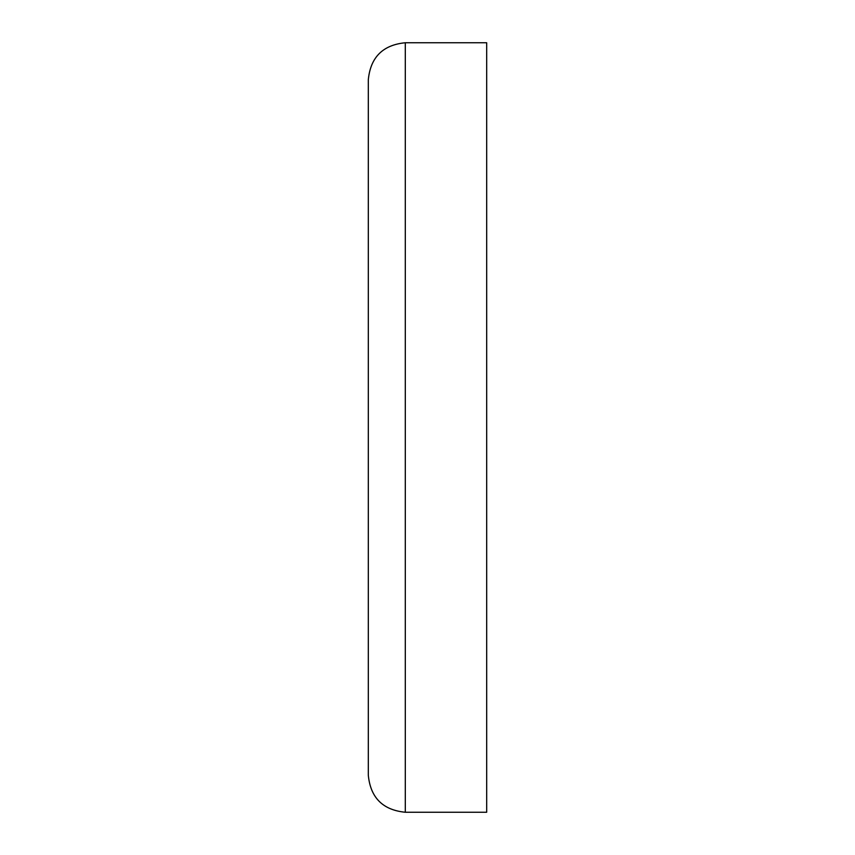 <?xml version="1.0" encoding="UTF-8"?>
<svg xmlns="http://www.w3.org/2000/svg" width="855" height="855" viewBox="0 0 855 855"><rect width="100%" height="100%" fill="white"/><g stroke="black" fill="none" stroke-linecap="round" stroke-linejoin="round"><path stroke-width="1.28" d="M405.302 42.75L486.687 42.75L486.687 812.25L405.302 812.25C382.837 810.059 370.504 797.726 368.313 775.25L368.313 79.75C370.504 57.274 382.837 44.941 405.302 42.75L405.302 812.25"/></g></svg>
